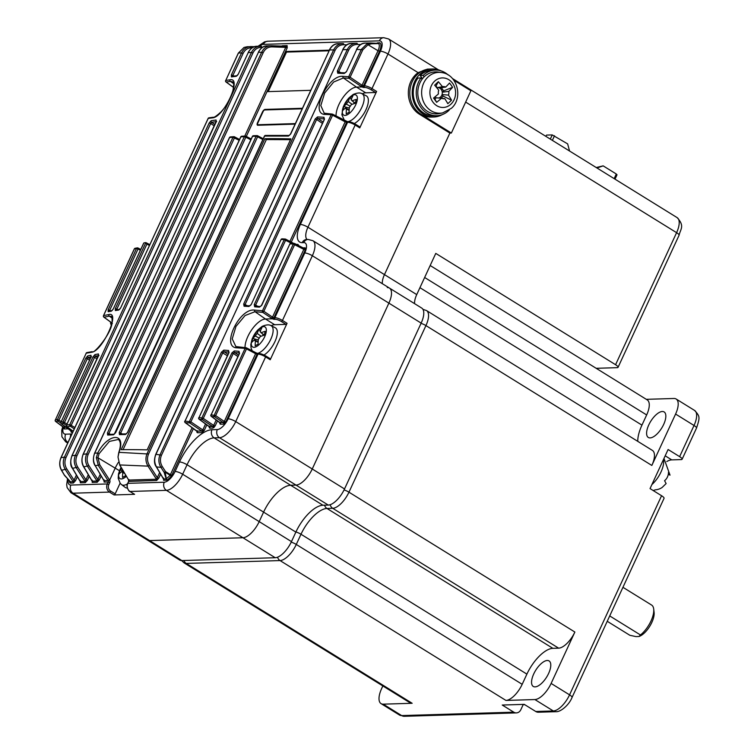 <?xml version="1.0" encoding="UTF-8"?>
<svg xmlns="http://www.w3.org/2000/svg" width="754" height="754" viewBox="0 0 754 754"><rect width="100%" height="100%" fill="white"/><g stroke="black" fill="none" stroke-linecap="round" stroke-linejoin="round"><path stroke-width="1.13" d="M251.61 341.091A11.762 5.052 -58.2 0 0 256.624 346.472A11.762 5.052 -58.2 0 0 266.03 332.863A11.762 5.052 -58.2 0 0 261.016 327.481A11.762 5.052 -58.2 0 0 251.61 341.091M264.324 335.172A41.036 18.153 -96.5 0 1 264.739 333.211A41.036 18.153 -96.5 0 1 265.21 331.326A41.96 23.497 -167 0 0 261.063 332.787A5.212 2.234 -58.2 0 0 260.582 331.948A5.212 2.234 -58.2 0 0 260.102 331.76A41.96 29.736 -119.7 0 1 261.892 327.773A41.036 28.426 -135 0 0 258.98 329.441A41.96 29.736 60.3 0 0 257.189 333.419A5.212 2.234 -58.2 0 0 255.38 336.03A41.96 23.497 -167 0 0 252.76 338.433A41.036 33.883 21.4 0 0 252.251 340.337A41.036 33.883 21.4 0 0 251.874 342.269A41.96 23.497 13 0 1 254.494 339.875A5.212 2.234 -58.2 0 0 255.106 340.799A5.212 2.234 -58.2 0 0 255.455 340.902A41.96 29.736 60.3 0 0 255.191 345.832A41.036 12.695 -10.6 0 1 258.104 344.163A41.96 29.736 -119.7 0 1 258.377 339.243A5.212 2.234 -58.2 0 0 260.177 336.633A41.96 23.497 13 0 1 264.324 335.172M261.063 332.787L264.334 335.078M259.253 338.15L255.38 336.03M252.76 338.433L258.292 339.988M254.494 339.875L258.151 341.873M258.132 342.307L255.455 340.902M260.912 332.335L260.102 331.76M257.189 333.419L261.129 336.246M258.98 329.441L260.318 331.185M262.128 333.532L263.561 335.398M264.032 355.002A16.513 7.088 -58.2 0 0 275.54 340.243A16.513 7.088 -58.2 0 0 275.182 327.707L271.054 325.671C269.244 324.427 266.275 324.654 262.156 326.359L257.51 330.214L252.194 338.772L250.818 344.512L251.054 347.999L252.251 350.893M121.055 467.357A11.762 5.052 -58.2 0 0 118.962 472.711A11.762 5.052 -58.2 0 0 123.986 478.093A11.762 5.052 -58.2 0 0 126.333 476.339M127.445 483.917A16.07 6.899 -58.2 0 1 127.2 484.059A16.07 6.899 -58.2 0 1 121.507 484.586L125.173 487.376A16.513 7.088 -58.2 0 0 127.332 488.036M121.714 468.488A41.96 23.497 -167 0 0 120.112 470.053A41.036 33.883 21.4 0 0 119.603 471.957A41.036 33.883 21.4 0 0 119.226 473.889A41.96 23.497 13 0 1 121.856 471.495A5.212 2.234 -58.2 0 0 122.459 472.419A5.212 2.234 -58.2 0 0 122.817 472.522A41.96 29.736 60.3 0 0 122.544 477.452A41.036 12.695 -10.6 0 1 125.456 475.783A41.96 29.736 -119.7 0 1 125.466 474.86M120.112 470.053L123.138 470.901M121.856 471.495L124.259 472.815M124.664 473.493L122.817 472.522M342.636 109.189A11.762 5.052 -58.2 0 0 347.66 114.57A11.762 5.052 -58.2 0 0 357.066 100.961A11.762 5.052 -58.2 0 0 352.043 95.579A11.762 5.052 -58.2 0 0 342.636 109.189M354.314 123.524A16.513 7.088 -58.2 0 0 354.7 123.317A16.513 7.088 -58.2 0 0 366.463 108.604A16.513 7.088 -58.2 0 0 366.218 95.805L362.08 93.76C360.271 92.525 357.302 92.751 353.183 94.457L348.536 98.303L343.221 106.87L341.873 114.759L344.446 120.433M355.351 103.27A41.036 18.153 -96.5 0 1 355.765 101.309A41.036 18.153 -96.5 0 1 356.237 99.424A41.96 23.497 -167 0 0 352.09 100.885A5.212 2.234 -58.2 0 0 351.609 100.037A5.212 2.234 -58.2 0 0 351.128 99.858A41.96 29.736 -119.7 0 1 352.919 95.871A41.036 28.426 -135 0 0 350.007 97.539A41.96 29.736 60.3 0 0 348.216 101.517A5.212 2.234 -58.2 0 0 346.416 104.127A41.96 23.497 -167 0 0 343.796 106.531A41.036 33.883 21.4 0 0 343.277 108.435A41.036 33.883 21.4 0 0 342.9 110.367A41.96 23.497 13 0 1 345.53 107.973A5.212 2.234 -58.2 0 0 346.133 108.896A5.212 2.234 -58.2 0 0 346.491 109A41.96 29.736 60.3 0 0 346.218 113.929A41.036 12.695 -10.6 0 1 349.13 112.261A41.96 29.736 -119.7 0 1 349.404 107.341A5.212 2.234 -58.2 0 0 351.204 104.731A41.96 23.497 13 0 1 355.351 103.27M352.09 100.885L355.37 103.175M350.28 106.248L346.416 104.127M343.796 106.531L349.319 108.086M345.53 107.973L349.187 109.971M349.168 110.404L346.491 109M351.939 100.433L351.128 99.858M348.216 101.517L352.156 104.344M350.007 97.539L351.345 99.274M353.155 101.63L354.587 103.496M291.468 541.608L259.197 521.627A18.011 7.738 121.8 0 1 242.948 537.743L149.584 540.58L242.948 537.743A18.011 7.738 -58.2 0 0 259.197 521.627L263.589 512.117A30.019 12.893 121.8 0 1 290.658 485.256L296.011 485.095A18.011 7.738 -58.2 0 0 312.25 468.979L388.885 303.127A18.011 7.738 -58.2 0 0 389.441 288.085L421.722 308.066A18.011 7.738 -58.2 0 1 421.156 323.108L344.521 488.96A18.011 7.738 -58.2 0 1 328.282 505.076L322.929 505.237A30.019 12.893 121.8 0 0 295.86 532.098L291.468 541.608A18.011 7.738 -58.2 0 1 275.219 557.724L181.855 560.561L149.584 540.58A18.011 7.738 121.8 0 1 147.416 540.053L70.885 492.664A18.011 7.738 121.8 0 0 73.053 493.201L109.471 492.089A6.004 5.212 -91.7 0 1 107.304 483.955L108.227 481.966L104.212 482.089A1.197 1.046 88.3 0 0 104.137 480.826L103.798 480.241M344.521 488.96L312.25 468.979L388.885 303.127A18.011 7.738 -58.2 0 0 389.441 288.085A18.011 7.738 -58.2 0 0 387.283 287.557M419.441 114.231L420.93 114.184A24.015 20.867 88.3 0 1 410.355 87.473A24.015 20.867 88.3 0 1 429.959 69.048L427.339 69.132L418.121 72.648A24.015 20.867 88.3 0 0 419.441 114.231L449.874 133.072L384.465 274.616A15.014 6.447 121.8 0 0 382.306 283.664A15.014 6.447 121.8 0 1 384.465 274.616L307.934 227.237A15.014 6.447 -58.2 0 0 307.076 239.48M596.188 368.301L617.215 367.669A6.004 1.48 -155.2 0 0 618.054 367.33A6.004 1.48 -155.2 0 0 615.575 364.719L676.592 232.675A18.011 7.738 -58.2 0 0 677.149 217.633L465.077 86.333A18.011 7.738 -58.2 0 1 466.538 88.077A18.011 7.738 -58.2 0 0 465.077 86.333A18.011 7.738 -58.2 0 0 462.918 85.805M615.575 364.719L435.774 253.401L416.736 294.597L384.465 274.616L449.874 133.072L451.363 133.024L470.882 90.763L453.785 80.178M414.577 303.645A15.014 6.447 121.8 0 1 416.736 294.597M181.855 560.561A18.011 7.738 121.8 0 1 179.688 560.034L147.416 540.053A18.011 7.738 121.8 0 0 149.584 540.58L73.053 493.201A6.004 5.212 88.3 0 1 70.876 485.058L107.304 483.955L108.821 484.511A4.807 4.175 88.3 0 0 110.555 491.014L115.174 493.87A1.197 0.518 121.8 0 1 114.09 494.944L134.608 494.322A1.197 0.518 121.8 0 1 134.457 494.285A1.197 0.518 121.8 0 1 134.363 494.172M263.259 52.554L258.499 52.158L72.007 455.774L75.447 455.265L261.761 52.035C263.891 47.86 267.104 45.758 271.412 45.73A1.197 0.547 92 0 1 271.431 45.73L286.2 46.239L285.757 47.361L271.94 46.88C268.066 46.908 265.172 48.793 263.259 52.554L76.946 455.784C75.306 459.686 75.579 463.465 77.756 467.131L85.937 479.798L87.407 480.326L85.287 482.654A1.197 1.008 -101.3 0 0 85.164 481.401L85.098 481.41A1.197 1.046 -91.7 0 1 85.174 482.664L85.287 482.654M88.293 474.7L85.164 481.401M80.301 481.552A1.197 1.065 -80.3 0 1 80.32 482.805L80.424 482.814A1.197 1.046 88.3 0 0 80.358 481.552L80.009 480.967M239.546 139.481L234.475 136.823A1.197 1.197 0 0 0 233.844 136.681A1.197 1.065 86.2 0 0 232.977 137.313L229.574 137.548A1.197 1.065 -94.1 0 1 230.441 136.917L233.844 136.681A1.197 1.065 86.2 0 1 234.362 136.794A1.197 0.471 117.7 0 1 234.475 136.823A1.197 0.471 117.7 0 1 234.466 137.831L88.18 454.417C86.55 458.319 86.814 462.098 88.991 465.755L97.831 479.44L99.302 479.959L97.181 482.287A1.197 1.008 -101.3 0 0 97.059 481.043L96.993 481.043A1.197 1.046 -91.7 0 1 97.068 482.306L97.181 482.287M100.188 474.341L97.059 481.043M92.195 481.184A1.197 1.065 -80.3 0 1 92.214 482.447L92.318 482.447A1.197 1.046 88.3 0 0 92.242 481.193L91.903 480.609M156.53 479.233A1.197 1.008 -101.3 0 1 156.653 480.487L158.774 478.159L157.303 477.631L156.464 479.233L148.01 466.132C145.597 462.051 145.315 457.838 147.143 453.493L333.636 49.877L329.526 49.971L290.705 133.976L288.443 136.069L264.588 136.059L127.68 432.372L125.484 434.502L119.443 434.634L119.217 432.56L256.134 136.248L252.562 136.351L115.645 432.664L113.486 434.813L107.633 435.049L107.445 432.994L244.362 136.681L240.884 136.851L94.721 453.192L97.709 452.984C108.453 432.692 126.512 432.155 118.991 452.343L148.566 454.012C146.936 457.932 147.209 461.721 149.405 465.397L148.01 466.132L119.773 464.945L128.708 480.157A1.197 1.046 -91.7 0 1 128.745 481.344L127.822 483.333L164.249 482.221A12.007 5.155 -58.2 0 0 175.079 471.476L179.471 461.966A36.022 15.476 121.8 0 1 211.959 429.733L217.312 429.573A12.007 5.155 -58.2 0 0 228.132 418.828L258.038 354.126L257.114 354.154L225.776 421.976L224.306 421.458L223.222 422.523L214.57 416.698A1.197 0.971 -84.8 0 1 214.268 415.105L245.107 348.367L237.265 347.848C220.404 348.131 239.159 307.632 254.701 310.111L262.477 310.789A1.197 0.971 95.2 0 0 262.769 312.382L255.012 311.704L245.069 315.521L235.964 326.425L232.232 338.876L235.898 346.623M297.33 244.937A1.197 1.046 88.3 0 0 297.858 244.39L298.414 244.984A1.197 0.952 174.1 0 1 297.962 245.267M303.919 248.415A1.197 1.046 88.3 0 0 304.192 248.443L304.192 248.443A1.197 1.046 88.3 0 0 305.078 247.821L305.634 248.405A1.197 0.952 174.1 0 1 304.013 248.641L303.824 249.367L305.285 249.894L305.634 248.405M294.786 243.636L304.013 248.641M55.542 421.26A1.197 0.556 -54.1 0 0 55.655 421.467L64.005 427.678A1.197 0.952 -5.9 0 1 63.732 428.376L64.288 428.969A1.197 1.046 88.3 0 0 63.901 427.367L66.192 427.301M61.121 423.503A1.197 0.556 -54.1 0 0 61.244 423.71L71.215 431.109A1.197 0.952 -5.9 0 1 70.942 431.797L71.498 432.391A1.197 1.046 88.3 0 0 71.112 430.798L72.469 430.751M73.27 481.759A1.197 1.008 -101.3 0 1 73.392 483.012L75.513 480.684L74.043 480.166L73.204 481.768L65.4 469.676C62.968 465.604 62.657 461.401 64.476 457.056L251.421 52.46L248.236 52.591L238.311 74.071L236.304 76.295L231.403 76.908L231.374 74.938L241.553 52.903L238.424 53.044L225.757 80.461L229.961 79.801C242.618 76.908 223.768 117.633 212.374 117.86L208.208 118.425L120.715 307.783L118.746 310.035L115.343 310.544L115.343 308.584L145.861 242.609L143.863 242.92L113.298 308.904L111.356 311.176L108.142 311.722L108.171 309.781L136.483 248.509L134.41 248.877L103.571 315.615L108.849 314.55C120.857 311.261 102.11 351.76 91.422 352.278L86.21 353.192L55.372 419.931L57.474 419.497L85.786 358.225L87.718 355.916L90.98 355.285L90.98 357.207L60.961 422.174L63.034 421.797L93.053 356.831L95.013 354.55L98.444 353.956L98.482 355.897L66.512 425.096L69.82 424.577L209.169 122.977L211.167 120.715L216.106 120.009L216.172 121.978L61.036 457.716L64.476 457.056L65.984 457.584C64.344 461.486 64.618 465.275 66.795 468.941L74.043 480.166L76.399 475.067M163.561 479.016A1.197 1.065 -80.3 0 1 163.58 480.27L163.684 480.279A1.197 1.046 88.3 0 0 163.609 479.016L163.269 478.432M228.924 352.109L224.117 351.741L222.845 352.683L190.875 421.882L189.791 422.956L185.343 422.664A1.197 0.556 125.9 0 1 185.173 422.617L197.124 431.448A1.197 0.952 -5.9 0 1 196.851 432.136L197.407 432.73A1.197 1.046 88.3 0 0 197.02 431.137L201.723 430.996L189.791 422.956A1.197 0.99 -86.2 0 1 189.471 421.354L221.45 352.165L223.806 350.148L228.566 350.487L228.971 352.693L198.952 417.669L201.883 417.895L231.912 352.929L234.296 350.93L239.018 351.317L239.452 353.551L211.139 414.823L215.653 415.624L214.57 416.698L211.45 416.415A1.197 0.971 -85 0 1 211.139 414.823L210.894 414.888A1.197 1.197 0 0 0 211.28 416.368L211.28 416.368A1.197 0.556 125.9 0 1 211.148 416.048M204.268 430.44L202.807 429.921L201.723 430.996A1.197 1.046 88.3 0 1 202.11 432.589L204.268 430.44L206.86 424.832M209.386 426.594L199.263 419.262A1.197 0.556 125.9 0 1 199.094 419.205L209.489 426.905A1.197 0.952 -5.9 0 1 209.216 427.593L209.772 428.187A1.197 1.046 88.3 0 0 209.386 426.594L212.6 426.491L202.195 419.488A1.197 0.98 -85.5 0 1 201.883 417.895L203.278 418.413L202.195 419.488L199.263 419.262A1.197 0.98 -85.7 0 1 198.952 417.669L198.717 417.735A1.197 1.197 0 0 0 199.094 419.205L199.094 419.205A1.197 0.556 125.9 0 1 198.971 418.894M215.144 425.944L213.674 425.426L212.6 426.491A1.197 1.046 88.3 0 1 212.986 428.093L215.144 425.944L217.491 420.864M220.008 422.626L211.45 416.415A1.197 0.556 125.9 0 1 211.28 416.368L220.111 422.937A1.197 0.952 -5.9 0 1 219.838 423.625L220.394 424.219A1.197 1.046 88.3 0 0 220.008 422.626L223.222 422.523A1.197 1.046 88.3 0 1 223.608 424.125L225.776 421.976M111.385 316.482L109.302 316.133L112.195 318.15M232.637 81.837L230.394 81.394L233.58 83.609M264.899 138.689A1224.901 302.524 24.8 0 1 290.874 138.868L147.171 449.865A1224.901 302.524 24.8 0 0 121.196 449.686L264.899 138.689L266.341 139.575L123.062 449.667M166.069 478.064A1.197 0.952 176.9 0 0 166.653 478.3A8.944 3.845 -58.2 0 0 170.055 475.209L171.167 476.302L171.874 475.171L170.413 474.643L170.055 475.209L165.201 472.221L166.559 480.194L164.165 472.381L165.56 471.636L165.201 472.221A1.197 0.556 154.7 0 1 164.165 472.381L160.941 467.386C158.528 463.295 158.246 459.063 160.074 454.709L315.21 118.972L316.623 119.49L161.488 455.228C159.857 459.158 160.131 462.965 162.336 466.641L160.941 467.386L156.493 466.905L163.609 479.016L166.511 478.884M329.253 50.179L285.577 51.508L267.029 91.649L310.705 90.32M302.411 108.284L265.125 109.415A3.007 1.291 -58.2 0 0 262.411 112.101L257.538 122.666A3.007 1.291 -58.2 0 0 257.444 125.173A3.007 1.291 -58.2 0 0 257.802 125.258L295.087 124.127M262.571 47.323L261.619 47.295C257.745 47.323 254.843 49.217 252.939 52.978L65.984 457.584M252.336 47.747L251.779 47.728C247.887 47.756 244.993 49.651 243.08 53.421L232.892 75.457L231.374 74.938M118.444 462.306A19.51 8.379 -58.2 0 0 115.221 468.093L109.669 480.119A2.403 2.083 -91.7 0 1 109.745 482.522L108.821 484.511M99.076 453.719L97.935 457.753L99.782 464.86L109.547 479.968L108.152 480.703L98.388 465.595L96.342 457.697L97.709 452.984L99.076 453.719L109.377 441.429L118.425 439.441C119.123 440.27 122.157 442.504 118.764 452.513L118.764 452.513A1.197 0.5 19.1 0 1 118.991 452.343L118.001 457.037L119.773 464.945L118.001 457.037M335.068 50.405L333.636 49.877C335.756 45.702 338.97 43.6 343.258 43.572A1.197 0.547 92 0 1 343.777 44.722C339.894 44.74 336.991 46.635 335.068 50.405L148.566 454.012M265.747 356.001L270.121 358.706A1.197 0.518 121.8 0 1 270.262 358.744A1.197 0.518 121.8 0 1 270.224 359.743L265.615 356.896A6.004 1.48 -155.2 0 0 258.038 354.126A1.197 1.046 -91.7 0 1 258.914 353.494L258 353.522A1.197 1.046 -91.7 0 0 257.114 354.154L256.153 353.89L256.567 353.126A2.403 0.594 -155.2 0 0 257.774 353.56M254.701 310.111A1.197 0.971 94.7 0 0 255.012 311.704L265.465 319.008A19.51 8.379 -58.2 0 0 252.024 329.328A19.51 8.379 -58.2 0 0 245.031 347.669M274.682 324.72L265.465 319.008L272.439 318.791L262.769 312.382L263.853 311.308L272.995 317.453L272.439 318.791A2.403 0.594 24.8 0 0 274.381 319.338L275.304 319.31A4.807 1.188 -155.2 0 1 281.374 321.524L285.983 324.38L274.682 324.72A19.51 8.379 -58.2 0 0 271.167 325.719M305.285 249.894L273.947 317.707L274.871 317.679L304.767 252.986A12.007 5.155 -58.2 0 0 303.702 242.599L302.213 242.647A21.018 9.029 121.8 0 1 300.346 224.475L347.575 122.271L345.69 122.035L346.114 121.271A2.403 0.594 -155.2 0 0 347.321 121.705M289.913 241.403L345.162 121.828A1.197 0.471 -62.3 0 0 345.172 120.81A1.197 0.471 -62.3 0 0 345.059 120.791L346.124 121.271L345.162 121.828L332.58 115.211L245.078 304.569L243.683 304.041L331.176 114.693L325.483 114.419C309.112 115.013 327.962 74.297 343.061 76.361L348.716 76.72A1.197 0.99 93.8 0 0 349.036 78.312L343.39 77.954L356.491 87.106A19.51 8.379 -58.2 0 0 342.938 97.596A19.51 8.379 -58.2 0 0 336.077 116.031M343.061 76.361A1.197 0.99 93.4 0 0 343.39 77.954L333.654 82.007L324.644 93.1L320.808 105.588L324.229 113.26M355.294 124.146L359.667 126.851A1.197 0.518 121.8 0 1 359.809 126.889A1.197 0.518 121.8 0 1 359.771 127.888L376.614 91.441A1.197 0.518 121.8 0 1 375.53 92.516L365.718 92.817L356.491 87.106L361.977 86.946L362.533 85.588L364.418 85.824L380.402 51.234A12.007 5.155 -58.2 0 0 379.337 40.848L263.363 44.373A12.007 5.155 -58.2 0 0 259.319 46.192M375.53 92.516L370.911 89.66A4.807 1.188 -155.2 0 0 364.851 87.455L363.928 87.483A2.403 0.594 24.8 0 1 361.977 86.946L349.036 78.312L350.12 77.238L348.716 76.72L361.383 49.312L367.132 43.675L370.789 42.997L378.706 43.43L379.809 42.789L378.659 43.581L371.439 43.798L368.009 44.759L362.787 49.83L350.12 77.238L362.533 85.588M360.742 44.543L357.424 44.42C353.532 44.439 350.61 46.333 348.687 50.103L338.763 71.583L337.349 71.055L337.726 73.213L344.239 73.477L346.567 71.432L356.755 49.396L346.567 71.432M259.442 353.645A4.807 1.188 24.8 0 1 265.512 355.85A1.197 0.518 -58.2 0 1 265.653 355.888A1.197 0.518 -58.2 0 1 265.615 356.896L235.719 421.59L312.25 468.979A18.011 7.738 121.8 0 1 296.011 485.095L219.48 437.706L214.127 437.876A30.019 12.893 -58.2 0 0 187.058 464.737L182.666 474.238A18.011 7.738 121.8 0 1 166.417 490.354L129.99 491.467L134.608 494.322M175.079 471.476A6.004 1.48 24.8 0 1 182.666 474.238L259.197 521.627L263.589 512.117A30.019 12.893 121.8 0 1 290.658 485.256L296.011 485.095L328.282 505.076M270.224 359.743L287.067 323.306A1.197 0.518 121.8 0 1 285.983 324.38M365.718 92.817A19.51 8.379 -58.2 0 0 362.193 93.816M120.093 483.201L115.174 493.87M328.98 50.791L286.501 52.083L268.226 91.611M286.501 52.083L285.577 51.508M362.787 49.83L356.755 49.396C358.857 45.212 361.948 43.11 366.029 43.082L369.837 43.016M337.349 71.055L347.274 49.585L342.919 49.67L155.965 454.276L161.488 455.228M324.343 118.896L317.858 118.519A1.197 0.999 -87.1 0 1 317.528 116.927L315.21 118.972M317.528 116.927L323.994 117.285L324.371 119.481L185.013 421.071L190.875 421.882L202.807 429.921L205.578 423.908M271.421 318.207L272.505 317.142L303.824 249.367L293.306 244.051A1.197 0.961 -86 0 1 294.588 243.533A1.197 0.471 117.7 0 1 294.701 243.551A1.197 0.471 117.7 0 1 294.691 244.569L263.853 311.308L262.477 310.789L293.306 244.051L290.149 243.834A1.197 0.971 -86.2 0 1 291.072 243.203L291.072 243.203A1.197 1.197 0 0 0 289.904 243.9L290.017 244.136M293.683 243.382L285.653 239.159A1.197 1.197 0 0 0 285.163 239.027A1.197 0.971 93.4 0 0 284.249 239.659L281.289 239.48A1.197 0.98 -86.7 0 1 282.203 238.848L285.163 239.027A1.197 0.971 93.4 0 1 285.53 239.141A1.197 0.471 117.7 0 1 285.653 239.159A1.197 0.471 117.7 0 1 285.634 240.177L255.615 305.144L254.23 304.625L254.673 306.821L259.442 307.123L261.695 305.389M247.265 305.709L245.078 304.569L245.389 305.709A1.197 0.98 92.9 0 0 245.012 305.596L249.819 305.851A1.197 0.98 93.2 0 0 248.895 306.482L251.261 304.446L281.044 239.546L251.261 304.446M248.895 306.482L244.098 306.228L243.683 304.041M229.48 137.765L83.232 454.266L86.691 453.899L232.977 137.313L239.169 140.31M64.467 475.124L70.49 481.853L70.405 483.116L70.018 481.448M155.842 454.558L155.965 454.276C154.127 458.621 154.297 462.824 156.493 466.905L156.323 466.622M94.618 453.418L94.721 453.192C92.893 457.527 93.091 461.731 95.315 465.812L104.137 480.826L109.641 480.138M83.138 454.483L83.232 454.266C81.413 458.611 81.611 462.815 83.845 466.896L92.242 481.193L96.993 481.043L87.596 466.49C85.183 462.428 84.882 458.225 86.691 453.899L88.18 454.417M71.913 455.982L72.007 455.774C70.188 460.119 70.395 464.341 72.638 468.432L80.358 481.552L85.098 481.41L76.361 467.866C73.939 463.795 73.628 459.601 75.447 455.265L76.946 455.784M60.951 457.923L61.036 457.716C59.217 462.079 59.434 466.302 61.687 470.402L64.552 475.397M370.308 42.987L370.789 42.997A1.197 0.707 -87.7 0 1 370.817 42.997L365.52 43.082C361.713 43.006 358.716 45.136 356.519 49.462L356.623 49.679M348.687 50.103L347.274 49.585C349.394 45.4 352.608 43.289 356.906 43.27L351.666 43.364C347.858 43.317 344.87 45.438 342.702 49.745L342.919 49.67C345.021 45.494 348.112 43.393 352.193 43.374L355.822 43.298M356.359 43.27L356.906 43.27A1.197 0.547 -88 0 0 356.906 43.27L356.925 43.27A1.197 0.547 -88 0 1 357.424 44.42M342.702 43.572L343.258 43.572A1.197 0.547 92 0 1 343.277 43.572L338.263 43.675C334.474 43.619 331.496 45.74 329.319 50.037L329.526 49.971C331.628 45.796 334.719 43.704 338.8 43.675M286.2 46.239L286.237 46.239A1.197 1.046 88.3 0 1 286.209 46.239L271.412 45.73M258.405 52.375L258.368 52.224C260.686 47.879 263.627 45.758 267.199 45.862L270.714 45.73M267.887 45.862C263.759 45.881 260.63 47.983 258.499 52.158L71.875 455.84C70.113 461.787 70.31 465.963 72.45 468.347L80.188 481.486M248.141 52.789L248.113 52.657C250.451 48.303 253.391 46.182 256.925 46.296L261.12 46.145A1.197 0.547 92 0 1 261.12 46.145A1.197 0.547 92 0 1 261.619 47.295M257.651 46.286C253.514 46.305 250.375 48.407 248.236 52.591L238.311 74.071M252.939 52.978L251.421 52.46C253.561 48.275 256.784 46.173 261.101 46.145L260.356 46.145M238.339 53.232L244.013 47.436L247.237 46.729L254.626 46.691L251.271 46.578A1.197 0.547 92 0 1 251.271 46.578A1.197 0.547 92 0 1 251.779 47.728M248.047 46.729L244.098 47.408L238.311 53.11L225.757 80.461A1.197 1.084 80.8 0 0 226.2 82.045L233.627 87.426M243.08 53.421L241.553 52.903C243.693 48.718 246.926 46.607 251.252 46.578L250.479 46.578M256.577 353.126L255.615 353.683A1.197 0.471 -62.3 0 0 255.634 352.665A1.197 0.471 -62.3 0 0 255.512 352.646L258 353.522M239.395 352.957L239.329 352.91A1.197 0.971 -85.1 0 1 239.018 351.317M239.329 352.91L234.598 352.523A1.197 0.98 -85.4 0 1 234.296 350.93M238.5 355.143L234.598 352.523L233.297 353.447L231.912 352.929M228.886 352.08A1.197 0.98 -85.8 0 1 228.566 350.487M228 354.352L224.117 351.741A1.197 0.99 -86.1 0 1 223.806 350.148M227.359 355.728L221.45 352.165M197.02 431.137L185.343 422.664A1.197 0.99 -86.5 0 1 185.013 421.071L184.787 421.137A1.197 1.197 0 0 0 185.173 422.617L185.173 422.617A1.197 0.556 125.9 0 1 185.041 422.315M324.324 118.878A1.197 0.99 -86.6 0 1 323.994 117.285M323.014 121.997L317.858 118.519L316.623 119.49L322.373 123.364M337.726 73.213A1.197 0.999 92.1 0 1 338.64 72.582L338.64 72.582A1.197 0.999 92.1 0 1 339.036 72.704L338.763 71.583L340.846 72.667M338.64 72.582L345.153 72.846A1.197 0.99 92.5 0 0 344.239 73.477M346.435 71.705L345.153 72.846M377.17 43.308A1.197 1.046 88.3 0 0 377.528 42.865L376.689 43.28M232.722 76.38L232.223 76.286A1.197 1.084 82.5 0 0 231.403 76.908M234.032 76.05L232.892 75.457L232.816 76.39M237.02 75.692A1.197 1.084 83.2 0 0 236.304 76.295M238.217 74.26L237.133 75.673L232.223 76.286M73.392 483.012L73.279 483.031A1.197 1.046 88.3 0 0 73.204 481.768L70.348 481.806M69.688 480.986L64.524 475.444A1.197 1.197 0 0 1 64.448 475.322L61.498 470.317L66.795 468.941M216.285 121.385A1.197 1.084 -97.7 0 1 216.106 120.009M214.268 125.909L210.696 123.496L211.601 122.308A1.197 1.084 -98.5 0 1 211.167 120.715M74.278 428.875L70.254 426.17L71.338 425.096L210.696 123.496L209.169 122.977M66.663 426.415A1.197 0.556 -54.1 0 0 66.786 426.632A1.197 0.556 -54.1 0 0 66.955 426.689L70.254 426.17A1.197 1.084 -98.7 0 1 69.82 424.577L74.91 427.499M73.195 431.213L66.955 426.689A1.197 1.084 -99.2 0 1 66.512 425.096L66.399 425.162A1.197 1.197 0 0 0 66.786 426.632L73.176 431.26M98.614 355.294A1.197 1.093 -99.4 0 1 98.444 353.956M96.983 358.97L94.58 357.349L95.456 356.133A1.197 1.093 -100 0 1 95.013 354.55M66.343 425.313L63.477 423.39L64.561 422.315L94.58 357.349L93.053 356.831M60.895 422.381L60.857 422.24A1.197 1.197 0 0 0 61.244 423.71L61.244 423.71A1.197 0.556 -54.1 0 0 61.413 423.767L63.477 423.39A1.197 1.093 -100.2 0 1 63.034 421.797L66.965 423.937M71.112 430.798L61.413 423.767A1.197 1.093 -100.6 0 1 60.961 422.174L90.98 357.207M90.904 357.387L91.168 356.34L91.507 356.868M91.13 356.595A1.197 1.093 -100.7 0 1 90.98 355.285M89.519 360.214L87.323 358.734L88.171 357.509A1.197 1.093 -101.4 0 1 87.718 355.916M60.772 423.003L57.926 421.081L59.01 420.006L87.323 358.734L85.786 358.225M68.623 428.225L67.502 428.866A1.197 1.046 88.3 0 0 67.615 428.338M55.306 420.119L55.278 419.987A1.197 1.197 0 0 0 55.655 421.467L55.655 421.467A1.197 0.556 -54.1 0 0 55.824 421.524L57.926 421.081A1.197 1.103 -101.5 0 1 57.474 419.497L61.206 421.486M63.901 427.367L55.824 421.524A1.197 1.103 -102 0 1 55.372 419.931L86.126 353.372M86.983 352.58A1.197 1.103 79.6 0 0 86.21 353.192L86.107 353.258A1.197 1.197 0 0 1 86.983 352.58L92.205 351.666A1.197 1.103 80.5 0 0 91.422 352.278M103.505 315.803L103.571 315.615A1.197 1.103 78 0 0 104.033 317.208L111.95 322.948M103.741 316.944A1.197 0.556 -54.1 0 0 103.864 317.151A1.197 1.197 0 0 1 103.477 315.672L134.306 248.943A1.197 1.197 0 0 1 135.183 248.264A1.197 1.103 79.6 0 0 134.41 248.877L134.325 249.056M140.338 250.234L138.02 249.018A1.197 0.471 117.7 0 0 138.029 248.009L138.029 248.009A1.197 0.471 117.7 0 0 137.916 247.981A1.197 1.103 80 0 0 136.483 248.509L138.02 249.018L109.707 310.29L108.171 309.781M109.49 311.195L108.925 311.1A1.197 1.103 80.1 0 0 108.142 311.722M110.678 310.799L109.707 310.29L109.566 311.204M113.213 309.083L112.007 310.601A1.197 1.103 80.6 0 0 111.356 311.176M143.543 243.457L113.298 308.904M149.433 245.465L146.898 244.126L145.861 242.609L149.81 244.645M116.766 310.026L116.879 309.102L115.343 308.584M120.631 307.971L119.547 309.413L116.144 309.922A1.197 1.093 81.3 0 0 115.343 310.544M119.443 309.432A1.197 1.093 81.8 0 0 118.746 310.035M212.374 117.86A1.197 1.084 -97.5 0 1 213.194 117.238L209.018 117.803A1.197 1.093 81.9 0 0 208.208 118.425L208.123 118.614M209.018 117.803A1.197 1.197 0 0 0 208.104 118.491L120.715 307.783M304.192 248.443L294.701 243.551A1.197 1.197 0 0 0 294.23 243.419L291.072 243.203M259.442 307.123A1.197 0.971 -86.3 0 1 260.366 306.492L255.587 306.19A1.197 0.971 -86.5 0 0 254.673 306.821M245.012 305.596L245.012 305.596A1.197 0.98 92.9 0 0 244.098 306.228M251.12 304.729L249.819 305.851M282.203 238.848L282.203 238.848A1.197 1.197 0 0 0 281.044 239.546L281.148 239.772M99.782 464.86L95.127 465.727C93.044 462.607 92.855 458.451 94.561 453.258L240.733 136.917A1.197 1.197 0 0 1 241.761 136.22A1.197 1.056 87 0 0 240.884 136.851L240.78 137.077M250.828 139.82L245.842 137.2A1.197 0.471 117.7 0 0 245.851 136.182L245.851 136.182A1.197 0.471 117.7 0 0 245.738 136.163A1.197 1.056 87.4 0 0 244.362 136.681L245.842 137.2L108.925 433.512L107.445 432.994M113.486 434.813A1.197 1.046 88 0 1 114.297 434.191L108.51 434.417A1.197 1.046 87.5 0 0 107.633 435.049M110.489 434.332L108.925 433.512L109 434.53M114.278 434.2L252.392 136.417A1.197 1.197 0 0 1 253.448 135.729A1.197 1.046 88.1 0 0 252.562 136.351L252.449 136.587M262.844 139.528L257.604 136.766A1.197 0.471 117.7 0 0 257.614 135.758L257.614 135.758A1.197 0.471 117.7 0 0 257.491 135.729A1.197 1.046 88.4 0 0 256.134 136.248L257.604 136.766L120.687 433.079L119.217 432.56M125.484 434.502A1.197 1.037 89 0 1 126.304 433.88L120.329 434.002A1.197 1.037 88.5 0 0 119.443 434.634M122.355 433.955L120.687 433.079L120.8 434.125M126.295 433.889L127.501 432.447L264.418 136.135A1.197 1.197 0 0 1 265.483 135.437A1.197 1.037 89.1 0 0 264.588 136.059L264.475 136.314M156.653 480.487L156.54 480.496A1.197 1.046 88.3 0 0 156.464 479.233L128.67 480.081L119.584 464.869M77.756 467.131L72.45 468.347M244.758 136.069L285.757 47.361L287.217 47.879L287.123 45.608A1.197 1.046 88.3 0 1 286.237 46.239M281.647 46.079L282.373 45.758A1.197 1.046 -91.7 0 1 282.137 46.098M291.289 242.119L346.651 122.299A1.197 1.046 -91.7 0 1 347.537 121.667L332.589 114.193A1.197 1.197 0 0 0 332.09 114.061A1.197 0.98 -87.1 0 0 331.176 114.693L332.58 115.211A1.197 0.471 -62.3 0 0 332.589 114.193L332.589 114.193A1.197 0.471 -62.3 0 0 332.467 114.174A1.197 0.98 -87.1 0 0 332.09 114.061L324.126 113.204M378.847 43.468A1.197 0.518 -88.1 0 0 378.715 43.43A1.197 0.518 -88.1 0 0 378.706 43.43L378.159 43.393A1.197 1.14 -83.6 0 0 378.056 43.383M367.132 43.675A1.197 0.528 -111.6 0 1 368.009 44.759L378.008 50.735A8.944 3.845 -58.2 0 0 378.659 43.581A1.197 1.14 -83.6 0 0 378.159 43.393L370.817 42.997A1.197 0.707 -87.7 0 1 371.439 43.798M360.968 86.352L362.052 85.277L378.008 50.735L379.479 51.263L363.494 85.852A1.197 1.046 -91.7 0 0 363.928 87.483M256.567 353.089L246.501 347.867A1.197 1.197 0 0 0 246.03 347.735A1.197 0.961 -86 0 0 245.107 348.367L246.492 348.885L215.653 415.624L224.306 421.458L255.615 353.683L246.492 348.885A1.197 0.471 -62.3 0 0 246.501 347.867L246.501 347.867A1.197 0.471 -62.3 0 0 246.388 347.848A1.197 0.961 -86 0 0 246.03 347.735L235.804 346.576M128.972 479.553L128.708 480.157L128.972 479.553M128.51 479.798L128.576 481.41L156.54 480.496M118.001 457.084L118.764 452.513A1.197 0.5 19.1 0 0 118.84 452.796M119.434 470.694L97.935 457.753L96.342 457.697M111.828 322.853A1.197 0.556 -54.1 0 0 111.931 323.004A1.197 0.556 -54.1 0 0 111.941 323.014L112.384 323.391M111.931 323.004L103.864 317.151A1.197 0.556 -54.1 0 0 104.033 317.208L109.302 316.133A1.197 1.093 -100.9 0 1 108.849 314.55M225.908 81.781A1.197 0.556 -54.1 0 0 226.03 81.998L226.03 81.998A1.197 0.556 -54.1 0 0 226.2 82.045L230.394 81.394A1.197 1.084 81.5 0 1 229.961 79.801M266.341 139.575L290.497 139.678M420.93 114.184L451.363 133.024M596.97 167.991L603.153 165.861L616.291 173.995L614.152 178.632M545.698 136.248L546.593 135.089L552.239 134.919L567.649 143.882L569.553 151.017M616.781 174.881L616.291 173.995M596.244 167.539L603.153 165.861M295.332 123.599L257.896 124.74A1.8 0.773 -58.2 0 1 257.679 124.683A1.8 0.773 -58.2 0 1 257.736 123.175L263.108 111.564A1.8 0.773 -58.2 0 1 264.729 109.952L302.166 108.812M651.899 484.568A18.313 7.87 -58.2 0 0 661.004 471.985A18.313 7.87 -58.2 0 0 663.435 459.601M653.181 490.534L655.377 489.827A17.672 15.353 88.3 0 0 662.097 487.499L666.121 483.578L664.576 480.694A10.49 9.114 88.3 0 0 668.487 472.24L670.023 475.152L668.298 474.247M663.652 424.474A15.014 6.447 -58.2 0 0 664.123 411.938A15.014 6.447 -58.2 0 0 648.779 424.926A15.014 6.447 -58.2 0 0 648.317 437.461A15.014 6.447 -58.2 0 0 663.652 424.474M548.601 673.463A15.014 6.447 -58.2 0 0 549.072 660.928A15.014 6.447 -58.2 0 0 533.738 673.916A15.014 6.447 -58.2 0 0 533.266 686.451A15.014 6.447 -58.2 0 0 548.601 673.463M609.713 615.924L640.466 634.962L638.987 636.499L635.924 636.593L629.844 635.283L607.234 621.287M640.466 634.962A19.067 8.19 -58.2 0 0 651.004 620.966A19.067 8.19 -58.2 0 0 653.699 609.053A19.067 8.19 -58.2 0 0 651.597 605.047L622.936 587.309M382.844 685.942L381.628 688.591A18.011 7.738 -58.2 0 0 381.062 703.633A18.011 7.738 -58.2 0 0 383.23 704.161L412.155 703.284A18.011 7.738 121.8 0 1 409.997 702.756L184.089 562.889A18.011 7.738 -58.2 0 0 186.257 563.417L280.045 560.571A18.011 7.738 -58.2 0 0 296.284 544.454L300.997 534.256A28.822 12.375 121.8 0 1 326.982 508.469L332.721 508.3A18.011 7.738 -58.2 0 0 348.961 492.183L425.935 325.596A18.011 7.738 -58.2 0 0 426.5 310.544L422.937 309.338M426.5 310.544L652.399 450.411A18.011 7.738 121.8 0 1 651.842 465.454L675.584 414.059A18.011 7.738 -58.2 0 0 676.149 399.017A18.011 7.738 -58.2 0 0 673.991 398.489L646.301 399.328M430.176 265.521L647.215 399.903A18.011 7.738 121.8 0 1 646.659 414.945L641.946 425.133A28.822 12.375 -58.2 0 0 637.752 441.344M551.117 683.435L574.868 632.041A18.011 7.738 121.8 0 1 558.62 648.157L552.88 648.336A28.822 12.375 -58.2 0 0 526.895 674.123L522.183 684.312A18.011 7.738 121.8 0 1 505.943 700.428L534.878 699.552A18.011 7.738 -58.2 0 0 551.117 683.435L569.562 694.849L661.569 495.727L650.042 488.592L668.101 449.507L679.627 456.641A6.004 1.48 24.8 0 1 682.106 459.252A6.004 1.48 24.8 0 1 681.267 459.591L671.748 459.874A22.215 9.538 -58.2 0 0 666.781 461.533M383.23 704.161L401.665 715.584L513.766 712.172L502.239 705.037L524.247 704.368L535.774 711.503A6.004 5.212 88.3 0 0 538.394 712.219L555.943 711.691A6.004 5.212 -91.7 0 1 553.323 710.965L534.878 699.552M661.569 495.727A6.004 1.48 24.8 0 1 664.048 498.337L572.041 697.459A6.004 1.48 -155.2 0 0 569.562 694.849A18.011 7.738 -58.2 0 1 553.323 710.965L535.774 711.503M513.766 712.172A6.004 5.212 88.3 0 0 516.396 712.888A6.004 5.212 88.3 0 0 520.816 709.74L523.238 704.509M639.213 636.423A16.06 6.899 -58.2 0 0 649.731 626.32A16.06 6.899 -58.2 0 0 654.095 612.399L653.699 609.053M441.024 70.857A24.015 20.867 88.3 0 0 432.344 68.982L429.959 69.048A24.015 20.867 88.3 0 0 417.396 74.42A24.015 20.867 88.3 0 0 411.184 101.385A24.015 20.867 88.3 0 0 431.42 117.059L433.804 116.993A24.015 20.867 88.3 0 0 442.353 114.58M432.344 68.982A24.015 20.867 88.3 0 0 419.78 74.344A24.015 20.867 88.3 0 0 413.569 101.319A24.015 20.867 88.3 0 0 433.804 116.993M422.136 79.142L420.949 77.964L417.97 78.048A22.818 19.821 88.3 0 0 415.228 102.742A22.818 19.821 88.3 0 0 433.767 115.786L436.736 115.701A22.818 19.821 88.3 0 0 449.233 110.056M448.168 74.966A22.818 19.821 88.3 0 0 435.35 70.084L432.381 70.179A22.818 19.821 88.3 0 0 420.166 75.541L422.494 78.68M420.949 77.964A22.818 19.821 88.3 0 0 418.197 102.648A22.818 19.821 88.3 0 0 436.736 115.701M435.35 70.084A22.818 19.821 88.3 0 0 423.145 75.447L420.166 75.541M424.163 76.823L423.145 75.447M438.639 98.001A5.25 4.562 88.3 0 0 440.647 96.917A5.25 4.562 88.3 0 0 442.061 94.552A5.25 4.562 88.3 0 0 442.259 92.186A5.25 4.562 88.3 0 0 439.186 87.879A5.25 4.562 88.3 0 0 437.132 87.634A5.25 4.562 88.3 0 0 436.755 87.709M432.853 102.016A14.788 12.846 88.3 0 0 450.939 104.165A14.788 12.846 88.3 0 0 452.654 83.364A14.788 12.846 88.3 0 0 434.568 81.215A14.788 12.846 88.3 0 0 432.853 102.016M441.476 72.535L438.215 72.054A21.018 18.256 88.3 0 0 424.408 76.588A21.018 18.256 88.3 0 0 419.526 101.677A21.018 18.256 88.3 0 0 439.478 113.562L442.711 112.883L451.392 108.303C463.522 97.907 457.301 74.194 441.476 72.535A20.424 17.747 88.3 0 0 428.065 76.936A20.424 17.747 88.3 0 0 423.314 101.328A20.424 17.747 88.3 0 0 442.711 112.883M452.589 87.323A52.497 38.793 -145.8 0 0 451.109 85.145A52.497 38.793 -145.8 0 0 449.525 83.015A53.968 16.305 144.5 0 1 445.689 87.096A6.079 5.278 88.3 0 0 442.777 86.653A6.079 5.278 88.3 0 0 442.466 86.719A53.968 21.187 -133.3 0 0 438.347 81.686A52.497 6.155 133.8 0 0 434.634 85.183A53.968 21.187 46.7 0 1 438.753 90.216A6.079 5.278 88.3 0 0 438.451 93.92A53.968 16.305 144.5 0 1 433.569 98.039A52.497 1.894 55.2 0 0 435.115 100.207A52.497 1.894 55.2 0 0 436.641 102.337A53.968 16.305 -35.5 0 0 441.524 98.227A6.079 5.278 88.3 0 0 443.145 98.717A6.079 5.278 88.3 0 0 444.747 98.614A53.968 21.187 46.7 0 1 447.819 103.675A52.497 34.543 -21.4 0 0 451.533 100.169A53.968 21.187 -133.3 0 0 448.46 95.108A6.079 5.278 88.3 0 0 448.762 91.404A53.968 16.305 -35.5 0 0 452.589 87.323L443.654 90.876L442.259 92.186L448.762 91.404M445.689 87.096L439.186 87.879M441.524 98.227L436.293 97.803L434.898 99.113L433.927 97.747M436.641 102.337L434.898 99.113M441.326 87.624L443.654 90.876M435.633 86.352L435.982 86.022L437.132 87.634L442.466 86.719M434.917 96.936A5.25 4.562 88.3 0 0 436.293 97.803M448.46 95.108L442.061 94.552L443.211 96.163L441.062 98.19M441.797 98.359L444.747 98.614M451.533 100.169L443.211 96.163M438.347 81.686L435.982 86.022M257.491 353.428A16.07 6.899 -58.2 0 0 259.847 352.438A16.07 6.899 -58.2 0 0 271.289 338.122A16.07 6.899 -58.2 0 0 271.054 325.671M347.811 121.658A16.07 6.899 -58.2 0 0 350.874 120.536A16.07 6.899 -58.2 0 0 362.316 106.22A16.07 6.899 -58.2 0 0 362.08 93.76M677.149 217.633C685 226.153 680.428 229.028 679.062 235.286A6.004 1.48 -155.2 0 0 676.592 232.675L465.652 102.082M421.156 323.108L312.354 255.747L282.458 320.45L287.067 323.306M322.929 505.237L214.127 437.876A6.004 5.212 88.3 0 1 211.959 429.733M295.86 532.098L187.058 464.737A6.004 1.48 24.8 0 0 179.471 461.966M275.219 557.724L166.417 490.354A6.004 5.212 88.3 0 1 164.249 482.221M104.09 480.826A1.197 1.065 -80.3 0 1 104.109 482.079L104.212 482.089M202.308 430.685A1.197 0.528 -134.8 0 1 203.231 431.948M213.175 426.189A1.197 0.528 -134.8 0 1 214.108 427.452M223.806 422.221A1.197 0.528 -134.8 0 1 224.739 423.475M287.217 47.879L246.313 136.427M89.255 476.33L87.407 480.326M85.174 482.664L80.424 482.814M80.329 480.543L80.32 482.805M282.373 45.758L287.123 45.608M77.36 476.688L75.513 480.684M73.279 483.031L70.405 483.116A10.151 4.354 121.8 0 1 69.283 480.807M72.667 432.353L71.498 432.391M71.281 430.317L70.942 431.797M67.502 428.866L64.288 428.969M64.071 426.896L63.732 428.376M63.374 427.056A12.007 5.155 -58.2 0 0 65.655 434.181L71.008 434.021A36.022 15.476 121.8 0 1 71.894 434.04M68.199 479.761A12.007 5.155 -58.2 0 0 70.876 485.058M104.118 479.817L104.109 482.079M160.621 474.162L158.774 478.159M223.608 424.125L220.394 424.219M220.187 422.146L219.838 423.625M212.986 428.093L209.772 428.187M209.555 426.114L209.216 427.593M202.11 432.589L197.407 432.73M197.199 430.657L196.851 432.136M193.401 428.583L171.874 475.171M171.167 476.302A10.151 4.354 121.8 0 1 166.559 480.194L163.684 480.279M163.59 478.008L163.58 480.27M377.528 42.865L379.809 42.789A10.151 4.354 121.8 0 1 379.479 51.263M101.149 475.972L99.302 479.959M97.068 482.306L92.318 482.447M92.224 480.175L92.214 482.447M146.898 244.126L116.879 309.102L117.926 309.649M146.182 242.769L149.792 244.673M138.123 248.094L140.696 249.451L138.029 248.009A1.197 1.197 0 0 0 137.266 247.887L135.183 248.264M91.422 356.878L88.171 357.509L90.15 358.847M98.887 355.549L95.456 356.133L97.615 357.594M216.539 121.601L211.601 122.308L214.899 124.533M234.56 136.908L239.527 139.518M346.906 44.835L343.777 44.722M149.405 465.397L157.303 477.631L159.66 472.532M257.698 135.843L263.212 138.736M245.936 136.276L251.186 139.028M246.586 347.952L255.512 352.646M291.449 243.231L284.249 239.659L254.23 304.625M255.615 305.144L257.877 306.331M285.738 239.244L293.589 243.372M332.674 114.278L345.059 120.791M162.336 466.641L165.56 471.636L170.413 474.643L192.119 427.65M237.859 356.519L233.297 353.447L203.278 418.413L213.674 425.426L216.21 419.94M296.379 244.437L297.858 244.39M298.396 245.493L298.414 244.984M302.938 247.887L305.078 247.821M68.067 442.315L67.822 442.325A18.011 7.738 121.8 0 1 65.664 441.787L67.719 443.06M68.011 442.438L67.822 442.325A6.004 5.212 88.3 0 1 65.655 434.181M438.413 69.82L388.546 38.954A18.011 7.738 121.8 0 1 387.98 53.996L371.995 88.586L376.614 91.441M418.121 72.648L387.98 53.996A6.004 1.48 24.8 0 0 380.402 51.234M359.771 127.888L355.162 125.032L307.934 227.237A6.004 1.48 24.8 0 0 300.346 224.475M389.441 288.085L312.91 240.705A18.011 7.738 121.8 0 1 312.354 255.747A6.004 1.48 24.8 0 0 304.767 252.986M228.132 418.828A6.004 1.48 24.8 0 1 235.719 421.59A18.011 7.738 121.8 0 1 219.48 437.706A6.004 5.212 88.3 0 1 217.312 429.573M114.09 494.944L109.471 492.089A1.197 0.518 121.8 0 0 110.555 491.014M111.658 324.286A4.807 1.188 -155.2 0 0 111.385 325.313M348.989 121.78A4.807 1.188 24.8 0 1 355.049 123.995A1.197 0.518 -58.2 0 1 355.2 124.033L347.537 121.667M265.926 109.914L265.125 109.415M275.304 319.31A1.197 1.046 88.3 0 1 274.871 317.679A6.004 1.48 24.8 0 1 282.458 320.45A1.197 0.518 121.8 0 1 281.374 321.524M303.702 242.599A6.004 5.212 -91.7 0 1 308.132 239.452L306.642 239.499A6.004 5.212 -91.7 0 0 302.213 242.647M359.809 126.889L355.2 124.033A1.197 0.518 -58.2 0 1 355.162 125.032A6.004 1.48 -155.2 0 0 347.575 122.271A1.197 1.046 -91.7 0 1 348.461 121.639M127.718 483.578L127.822 483.333A6.004 5.212 88.3 0 0 129.99 491.467A1.197 0.518 -58.2 0 1 129.848 491.429L134.457 494.285M71.008 434.021A6.004 5.212 88.3 0 0 70.414 437.235M110.847 322.212L110.489 322.995A6.004 1.48 24.8 0 1 111.328 322.655A1.197 1.046 88.3 0 0 111.667 324.22M364.851 87.455A1.197 1.046 -91.7 0 1 364.418 85.824A6.004 1.48 24.8 0 1 371.995 88.586A1.197 0.518 -58.2 0 1 370.911 89.66M379.337 40.848A6.004 5.212 -91.7 0 1 383.758 37.7L267.793 41.225L264.626 41.838L258.057 46.239M263.363 44.373A6.004 5.212 -91.7 0 1 267.793 41.225M260.366 306.492L261.591 305.172L289.904 243.9L261.836 305.106M88.991 465.755L83.656 466.82C81.536 463.38 81.347 459.224 83.091 454.332L229.433 137.614A1.197 1.197 0 0 1 230.441 136.917M211.035 415.152L239.536 352.995M198.849 417.989L229.084 352.156M184.909 421.382L324.512 118.953M342.787 49.953L155.748 454.342C153.92 459.874 154.099 464.04 156.304 466.83L163.448 478.96M66.437 425.303L98.651 355.04L98.981 355.549M272.995 317.453L273.947 317.707A1.197 1.046 88.3 0 0 274.381 319.338M103.977 480.769L95.145 465.529M109.745 482.522L108.227 481.966A1.197 1.046 88.3 0 0 108.199 480.779M265.483 135.437L289.282 135.447A1.197 1.008 90.9 0 0 288.443 136.069M329.404 50.235L290.507 134.042L289.282 135.447M271.431 45.73A1.197 0.547 92 0 1 271.94 46.88M325.483 114.419A1.197 0.99 -87.5 0 1 326.397 113.788M237.265 347.848A1.197 0.971 -86.4 0 1 238.189 347.217M129.745 491.306A1.197 0.518 -58.2 0 0 129.848 491.429C129.151 492.315 125.55 485.538 127.652 483.399L128.632 481.58M225.682 80.669L225.644 80.518A1.197 1.197 0 0 0 226.03 81.998L233.617 87.492M552.371 140.376L554.51 135.748M552.239 134.919L550.307 139.104M257.896 124.74L258.697 125.23M670.023 475.124L668.327 474.077M421.052 323.343A6.004 1.48 24.8 0 1 425.935 325.596L651.842 465.454M344.06 489.921A6.004 1.48 24.8 0 1 348.961 492.183L574.868 632.041M330.167 504.709A6.004 5.212 88.3 0 0 332.721 508.3L558.62 648.157M324.522 505.189A6.004 5.212 88.3 0 0 326.982 508.469L552.88 648.336M295.926 531.947A6.004 1.48 24.8 0 1 300.997 534.256L526.895 674.123M291.214 542.145A6.004 1.48 24.8 0 1 296.284 544.454L522.183 684.312M277.547 557.206A6.004 5.212 88.3 0 0 280.045 560.571L505.943 700.428M183.919 560.495A6.004 5.212 88.3 0 0 186.257 563.417L412.155 703.284M424.643 277.491L646.659 414.945M419.931 287.679L641.946 425.133M679.627 456.641L694.029 425.482L675.584 414.059M381.062 703.633L399.507 715.046A18.011 7.738 -58.2 0 0 401.665 715.584A6.004 5.212 88.3 0 0 404.285 716.3L516.396 712.888M682.106 459.252L696.508 428.093A6.004 1.48 -155.2 0 0 694.029 425.482A18.011 7.738 -58.2 0 0 694.594 410.44L676.149 399.017M665.188 455.812L671.748 459.874M121.507 484.586L120.235 483.371L118.199 478.281L118.491 473.889L121.008 467.282M679.062 235.286L618.054 367.33M465.077 86.333L452.419 78.491M312.91 240.705L308.132 239.452M62.742 426.604L61.743 430.28L61.922 436.764L65.664 441.787M67.474 478.997L66.682 484.671L67.144 487.64L70.885 492.664M388.546 38.954L383.758 37.7M61.498 470.317C59.349 466.651 59.151 462.475 60.914 457.782L216.323 121.14L216.634 121.611M92.205 351.666C93.166 355.03 111.978 333.193 112.101 322.09C112.129 317.528 111.875 315.653 111.347 316.454L111.347 316.454M108.925 311.1L112.007 310.601M232.59 81.809C232.449 83.468 234.88 79 232.882 91.036C229.885 99.99 225.804 107.049 220.639 112.233C216.464 116.041 213.985 117.709 213.194 117.238M241.761 136.22L245.238 136.05A1.197 1.197 0 0 1 245.851 136.182L251.205 139M253.448 135.729L257.02 135.616A1.197 1.197 0 0 1 257.614 135.758L263.221 138.708M83.656 466.82L92.082 481.127M258.914 353.494L265.653 355.888L270.262 358.744M111.347 325.436L110.489 322.995M615.01 179.16L617.036 174.777M257.679 124.683L258.575 125.239M663.972 458.451L670.023 475.152M522.861 704.406L525.01 704.839M181.639 560.561L184.089 562.889M404.285 716.3L399.507 715.046M696.508 428.093C700.127 417.056 699.995 416.378 694.594 410.44M555.943 711.691C560.401 712.191 569.082 705.094 572.041 697.459"/></g></svg>

